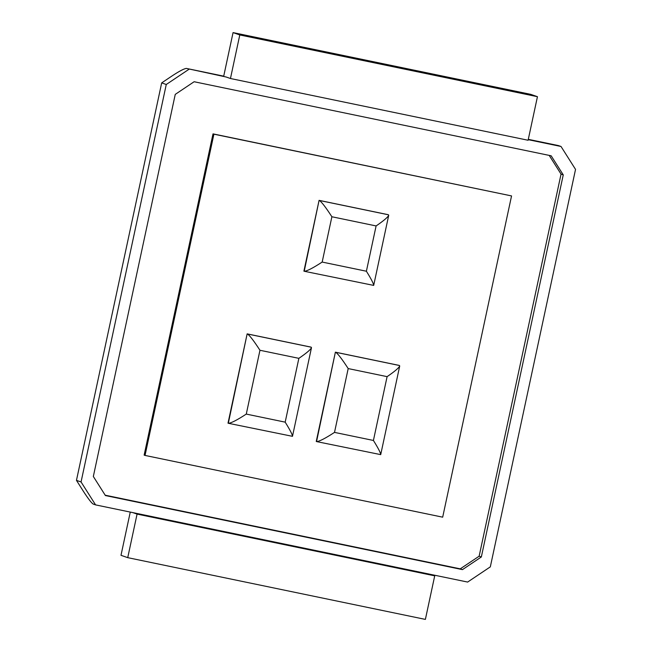 <?xml version="1.0" encoding="UTF-8"?>
<svg xmlns="http://www.w3.org/2000/svg" width="652" height="652" viewBox="0 0 652 652"><rect width="100%" height="100%" fill="white"/><g stroke="black" fill="none" stroke-linecap="round" stroke-linejoin="round"><path stroke-width="0.98" d="M213.905 134.182L511.551 195.926L213.008 133.872L144.141 455.12L145.037 455.43L213.905 134.182L213.008 133.872M511.551 195.926L442.684 517.175L145.037 455.43M399.472 365.511L335.69 352.276C337.972 353.791 342.137 359.228 348.192 368.576L387.101 376.644C394.639 371.493 398.845 367.94 399.717 365.992L399.163 365.405L335.381 352.17L316.244 441.469L316.644 441.6C319.407 441.42 325.364 438.356 334.509 432.39L373.417 440.459C378.209 448.136 380.638 452.863 380.711 454.631L316.636 441.6M311.24 347.206L247.467 333.979C249.74 335.495 253.905 340.923 259.961 350.271L298.869 358.339C306.407 353.188 310.613 349.643 311.485 347.687L310.931 347.1L247.149 333.865L228.013 423.164L228.412 423.295C231.175 423.124 237.132 420.051 246.277 414.085L285.185 422.154C289.977 429.839 292.406 434.558 292.479 436.327L228.412 423.295M388.486 214.801L319.39 200.466C321.664 201.981 325.829 207.409 331.884 216.757L376.106 225.934C383.645 220.783 387.85 217.23 388.722 215.274L388.176 214.687L319.081 200.36L303.905 271.142L304.305 271.273C307.068 271.093 313.025 268.029 322.169 262.063L366.391 271.232C371.184 278.917 373.62 283.636 373.686 285.405L304.305 271.273M316.554 441.575L335.381 352.17M228.322 423.27L247.149 333.865M304.215 271.248L319.081 200.36M430.426 574.347L132.78 512.602L137.075 514.094L434.721 575.838L430.426 574.347L467.631 582.065L490.32 566.865L575.537 169.39L561.013 146.472L558.462 145.6M561.013 146.472L528.226 139.675M537.444 96.692L239.789 34.947L233.057 32.6L530.704 94.344L537.444 96.692L528.104 140.253L230.458 78.509L226.162 77.009L186.439 68.419C184.312 68.558 179.732 70.921 172.698 75.51L161.68 82.894L76.463 480.369L83.513 491.502C88.175 498.69 91.378 502.863 93.13 504.029L95.575 504.884L81.06 481.967L76.463 480.369M132.78 512.602L95.575 504.884M188.958 69.291L166.268 84.491L81.06 481.967M481.339 556.971L462.464 569.62L105.412 495.553L93.334 476.482L175.249 94.385L194.125 81.736L551.176 155.804L563.255 174.875L481.339 556.971L479.138 556.205L561.046 174.108L549.196 155.396M233.057 32.6L223.717 76.162L186.513 68.444M166.268 84.491L161.68 82.894M226.162 77.009L186.439 68.419M563.255 174.875L561.046 174.108M462.464 569.62L460.255 568.846L479.138 556.205M460.255 568.846L105.192 495.194M239.789 34.947L230.458 78.509M434.721 575.838L425.381 619.4L127.735 557.656L120.995 555.308L130.261 512.081M137.075 514.094L127.735 557.656M387.101 376.644L373.417 440.459M348.192 368.576L334.509 432.39M298.869 358.339L285.185 422.154M259.961 350.271L246.277 414.085M376.106 225.934L366.391 271.232M331.884 216.757L322.169 262.063M558.577 145.624L528.299 139.341L558.511 145.6M399.717 365.992L380.711 454.631M311.485 347.687L292.479 436.327M388.722 215.274L373.686 285.405"/></g></svg>
